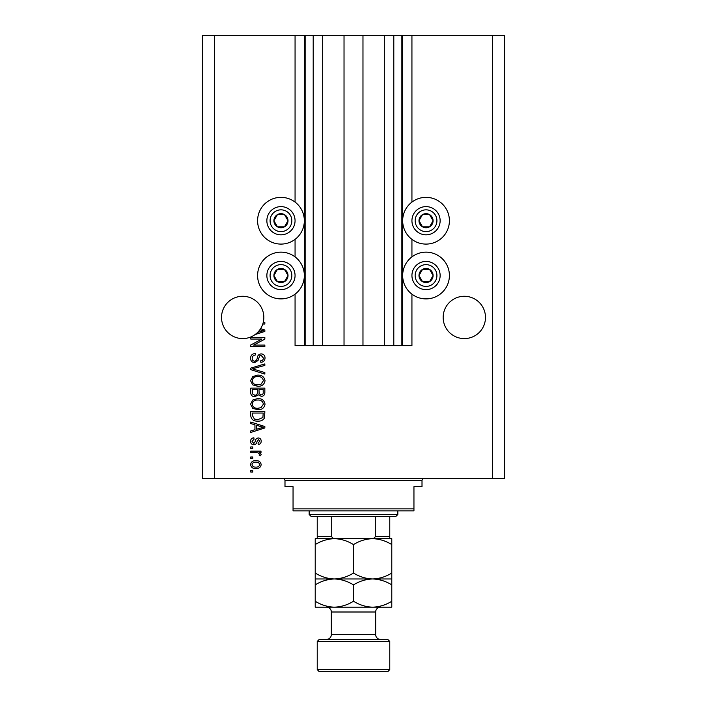 <?xml version="1.0" encoding="UTF-8"?>
<svg xmlns="http://www.w3.org/2000/svg" width="707" height="707" viewBox="0 0 707 707"><rect width="100%" height="100%" fill="white"/><g stroke="black" fill="none" stroke-linecap="round" stroke-linejoin="round"><path stroke-width="1.06" d="M322.675 35.35L322.675 345.643L344.026 345.643L344.026 35.35L295.066 35.35L295.066 202.078M295.066 239.355L295.066 256.888M295.066 294.165L295.066 345.643L305.141 345.643L305.141 35.35M313.201 35.35L313.201 345.643L305.141 345.643M322.675 345.643L313.201 345.643M344.026 345.643L362.974 345.643L362.974 35.35L344.026 35.35M393.799 35.35L393.799 345.643L401.859 345.643L401.859 35.35L384.325 35.35L384.325 345.643L362.974 345.643M384.325 35.35L362.974 35.35M393.799 345.643L384.325 345.643M401.859 35.35L402.663 35.35L402.663 345.643L401.859 345.643M411.934 294.165L411.934 345.643L402.663 345.643M492.523 35.35L492.523 478.621L504.612 478.621L504.612 35.35L411.934 35.35L411.934 202.078M411.934 239.355L411.934 256.888M411.934 35.35L402.663 35.35M485.479 317.434A21.157 21.157 0 0 0 464.322 296.277A21.157 21.157 0 0 0 443.165 317.434A21.157 21.157 0 0 0 464.322 338.591A21.157 21.157 0 0 0 485.479 317.434M263.835 317.434A21.157 21.157 0 0 0 242.678 296.277A21.157 21.157 0 0 0 233.098 336.293A21.157 21.157 0 0 0 257.666 332.37L263.375 330.717L259.858 329.78A21.157 21.157 0 0 0 263.835 317.434M426.038 197.35A23.375 23.375 0 0 0 402.663 220.717A23.375 23.375 0 0 0 426.038 244.092A23.375 23.375 0 0 0 449.405 220.717A23.375 23.375 0 0 0 426.038 197.35M426.038 252.152A23.375 23.375 0 0 1 449.405 275.527A23.375 23.375 0 0 1 426.038 298.893A23.375 23.375 0 0 1 402.663 275.527A23.375 23.375 0 0 1 426.038 252.152M280.962 244.092A23.375 23.375 0 0 1 257.595 220.717A23.375 23.375 0 0 1 280.962 197.35A23.375 23.375 0 0 1 304.337 220.717A23.375 23.375 0 0 1 280.962 244.092M280.962 298.893A23.375 23.375 0 0 0 304.337 275.527A23.375 23.375 0 0 0 280.962 252.152A23.375 23.375 0 0 0 257.595 275.527A23.375 23.375 0 0 0 280.962 298.893M260.618 328.649L264.842 330.001L264.842 331.424L255.147 334.526M263.207 322.56L264.842 322.56L264.842 324.027L262.783 324.027M261.97 339.051L250.738 339.051L250.738 337.584L264.842 337.584L264.842 339.139L253.601 345.096L264.842 345.096L264.842 346.554L250.738 346.554L250.738 344.989L261.97 339.051M254.661 362.673C252.001 362.417 250.632 360.932 250.561 358.237C250.746 355.268 252.328 353.694 255.324 353.518L255.501 354.985C253.433 355.17 252.337 356.301 252.205 358.361C252.187 360.057 253 361.003 254.626 361.215C256.261 360.773 257.154 359.598 257.286 357.689C257.666 355.391 258.956 354.127 261.166 353.889C263.649 354.101 264.931 355.462 265.028 357.981C264.895 360.658 263.49 362.108 260.812 362.311L260.636 360.844C262.394 360.711 263.313 359.775 263.384 358.025L261.13 355.347L259.699 355.807L258.037 360.499L254.661 362.673M264.842 374.091L250.738 369.646L250.738 368.135L264.842 363.919L264.842 365.422L252.39 368.815L264.842 372.571L264.842 374.091M250.561 380.72L252.77 376.557L257.604 375.134C261.802 374.966 264.277 376.831 265.028 380.728C264.294 384.555 261.882 386.411 257.781 386.305L252.717 384.873L250.561 380.72M250.561 404.165L252.77 400.003L257.604 398.58C261.802 398.412 264.277 400.277 265.028 404.174C264.294 408.001 261.882 409.857 257.781 409.751L252.717 408.319L250.561 404.165M254.953 424.783L250.738 423.546L250.738 422.026L264.842 426.533L264.842 427.956L250.738 432.463L250.738 430.943L254.953 429.706L254.953 424.783M252.752 472.029L250.738 472.029L250.738 470.562L252.752 470.562L252.752 472.029M492.523 478.621L202.388 478.621L202.388 35.35L214.477 35.35L214.477 478.621M295.066 35.35L214.477 35.35M255.978 468.547C252.92 468.741 251.109 467.424 250.561 464.614C251.1 461.839 252.867 460.522 255.872 460.672C258.877 460.513 260.644 461.83 261.183 464.614C260.662 467.362 258.93 468.67 255.978 468.547M252.752 458.472L250.738 458.472L250.738 457.014L252.752 457.014L252.752 458.472M256.058 452.613L250.738 452.613L250.738 451.146L260.998 451.146L260.998 452.613L259.363 452.613L261.183 454.345L260.636 455.732L259.169 455.175L259.354 454.186L258.152 452.878L256.058 452.613M252.752 448.397L250.738 448.397L250.738 446.939L252.752 446.939L252.752 448.397M253.866 444.738C251.736 444.579 250.632 443.422 250.561 441.274C250.667 439.206 251.763 438.04 253.857 437.774L254.034 439.241L252.019 441.371L253.619 443.271L254.547 442.935L255.112 441.557C255.36 439.515 256.411 438.322 258.258 437.96C260.176 438.154 261.157 439.241 261.183 441.212C261.148 443.165 260.167 444.279 258.249 444.553L258.064 443.086L259.716 441.265L258.462 439.427L257.021 441.53C256.774 443.51 255.722 444.57 253.866 444.738M257.869 421.107C253.698 421.363 251.321 419.569 250.738 415.743L250.738 411.58L264.842 411.58L264.586 417.802C263.11 420.241 260.874 421.337 257.869 421.107M254.882 396.751C252.143 396.627 250.764 395.204 250.738 392.482L250.738 388.134L264.842 388.134L264.842 392.509C264.833 394.877 263.649 396.167 261.298 396.38L258.347 394.806L254.882 396.751M259.716 464.579C259.186 462.776 257.905 461.963 255.872 462.139C253.804 461.963 252.523 462.802 252.019 464.649C252.558 466.443 253.84 467.256 255.872 467.088C257.94 467.256 259.222 466.417 259.716 464.579M260.706 426.586L256.606 425.26L256.606 429.229L263.375 427.249L260.706 426.586M263.198 413.047L252.39 413.047L252.39 415.566L254.44 419.083L257.887 419.64L262.916 417.519L263.198 413.047M263.384 404.183C262.774 401.196 260.839 399.817 257.587 400.047C254.547 399.95 252.752 401.32 252.205 404.157C252.797 407.073 254.67 408.452 257.825 408.284L261.007 407.674L263.384 404.183M263.198 389.601L258.983 389.601L259.115 393.631L261.069 394.913C262.712 394.718 263.419 393.755 263.198 392.005L263.198 389.601M257.339 389.601L252.39 389.601L252.567 393.932L254.873 395.284C256.632 395.125 257.454 394.135 257.339 392.305L257.339 389.601M263.384 380.737C262.774 377.75 260.839 376.371 257.587 376.601C254.547 376.504 252.752 377.874 252.205 380.711C252.797 383.627 254.67 385.006 257.825 384.838L261.007 384.228L263.384 380.737M257.666 332.37A21.157 21.157 0 0 0 259.858 329.78M287.069 224.243A7.052 7.052 0 0 0 277.436 214.61A7.052 7.052 0 0 0 277.436 226.823A7.052 7.052 0 0 0 287.069 224.243M286.255 223.774L288.014 220.717L284.488 214.61L277.436 214.61L273.909 220.717L277.436 226.823L284.488 226.823L286.255 223.774M268.748 213.664A14.105 14.105 0 0 1 288.014 208.503A14.105 14.105 0 0 1 293.175 227.769A14.105 14.105 0 0 1 273.909 232.93A14.105 14.105 0 0 1 268.748 213.664A14.105 14.105 0 0 0 273.909 232.93A14.105 14.105 0 0 0 293.175 227.769M288.014 220.717L284.488 214.61L277.436 214.61L273.909 220.717L277.436 226.823L284.488 226.823L288.014 220.717M432.145 224.243A7.052 7.052 0 0 0 422.512 214.61A7.052 7.052 0 0 0 422.512 226.823A7.052 7.052 0 0 0 432.145 224.243M431.323 223.774L433.091 220.717L429.564 214.61L422.512 214.61L418.986 220.717L422.512 226.823L429.564 226.823L431.323 223.774M413.825 213.664A14.105 14.105 0 0 1 433.091 208.503A14.105 14.105 0 0 1 438.252 227.769A14.105 14.105 0 0 1 418.986 232.93A14.105 14.105 0 0 1 413.825 213.664A14.105 14.105 0 0 0 418.986 232.93A14.105 14.105 0 0 0 438.252 227.769M433.091 220.717L429.564 214.61L422.512 214.61L418.986 220.717L422.512 226.823L429.564 226.823L433.091 220.717M432.145 279.053A7.052 7.052 0 0 0 422.512 269.42A7.052 7.052 0 0 0 422.512 281.633A7.052 7.052 0 0 0 432.145 279.053M431.323 278.576L433.091 275.527L429.564 269.42L422.512 269.42L418.986 275.527L422.512 281.633L429.564 281.633L431.323 278.576M413.825 268.474A14.105 14.105 0 0 1 433.091 263.313A14.105 14.105 0 0 1 438.252 282.579A14.105 14.105 0 0 1 418.986 287.74A14.105 14.105 0 0 1 413.825 268.474A14.105 14.105 0 0 0 418.986 287.74A14.105 14.105 0 0 0 438.252 282.579M433.091 275.527L429.564 269.42L422.512 269.42L418.986 275.527L422.512 281.633L429.564 281.633L433.091 275.527M287.069 279.053A7.052 7.052 0 0 0 277.436 269.42A7.052 7.052 0 0 0 277.436 281.633A7.052 7.052 0 0 0 287.069 279.053M286.255 278.576L288.014 275.527L284.488 269.42L277.436 269.42L273.909 275.527L277.436 281.633L284.488 281.633L286.255 278.576M268.748 268.474A14.105 14.105 0 0 1 288.014 263.313A14.105 14.105 0 0 1 293.175 282.579A14.105 14.105 0 0 1 273.909 287.74A14.105 14.105 0 0 1 268.748 268.474A14.105 14.105 0 0 0 273.909 287.74A14.105 14.105 0 0 0 293.175 282.579M288.014 275.527L284.488 269.42L277.436 269.42L273.909 275.527L277.436 281.633L284.488 281.633L288.014 275.527M282.977 478.621A2.015 2.015 0 0 1 284.992 480.636L284.992 486.681L293.052 486.681L293.052 508.846L413.949 508.846L413.949 486.681L422.008 486.681L422.008 480.636L284.992 480.636M424.023 478.621A2.015 2.015 0 0 0 422.008 480.636M413.949 508.846L413.949 510.861L293.052 510.861L293.052 508.846M397.829 514.493L395.814 516.508L311.186 516.508L309.171 514.493L397.829 514.493L397.829 510.861M309.171 514.493L309.171 510.861M389.769 516.508L389.769 538.045M389.769 538.672L317.231 538.672L317.231 536.657L317.231 538.672M371.069 538.672C373.013 538.875 374.427 538.204 375.293 536.657L389.769 536.657M375.293 516.508L375.293 536.657M331.707 516.508L331.707 536.657C332.564 538.204 333.969 538.875 335.931 538.672M317.231 516.508L317.231 536.657L331.707 536.657M319.246 639.411L387.754 639.411L389.769 641.426L317.231 641.426L319.246 639.411M389.769 669.635L387.754 671.65L319.246 671.65L317.231 669.635L389.769 669.635L389.769 641.426M380.499 639.411A4.834 4.834 0 0 1 375.664 634.577L375.664 612.006A4.834 4.834 0 0 1 380.499 607.172L315.216 607.172L315.216 584.883C321.172 581.189 327.553 579.21 334.358 578.962C327.633 578.741 321.252 576.762 315.216 573.041L315.216 544.593C321.172 540.89 327.553 538.911 334.358 538.672C341.083 538.893 347.464 540.864 353.5 544.593C359.456 540.89 365.837 538.911 372.642 538.672C379.367 538.893 385.748 540.864 391.784 544.593L391.784 538.672L315.216 538.672L315.216 544.593M326.501 639.411A4.834 4.834 0 0 0 331.336 634.577L331.336 612.006A4.834 4.834 0 0 0 326.501 607.172L334.358 607.172C327.633 606.951 321.252 604.971 315.216 601.25M317.231 669.635L317.231 641.426M391.784 578.962L372.642 578.962C379.367 579.192 385.748 581.163 391.784 584.883L391.784 573.041C385.828 576.744 379.447 578.715 372.642 578.962C365.917 578.741 359.536 576.762 353.5 573.041L353.5 544.593M391.784 573.041L391.784 544.593M353.5 573.041C347.544 576.744 341.163 578.715 334.358 578.962L315.216 578.962L315.216 584.883M315.216 573.041L315.216 578.962M372.642 578.962L334.358 578.962C341.083 579.192 347.464 581.163 353.5 584.883C359.456 581.189 365.837 579.21 372.642 578.962M372.642 607.172C379.447 606.924 385.828 604.953 391.784 601.25L391.784 607.172L372.642 607.172C365.917 606.951 359.536 604.971 353.5 601.25C347.544 604.953 341.163 606.924 334.358 607.172M353.5 601.25L353.5 584.883M391.784 601.25L391.784 584.883M304.337 35.35L304.337 345.643M290.383 226.16A10.879 10.879 0 0 0 286.406 211.296A10.879 10.879 0 0 0 271.541 215.281A10.879 10.879 0 0 0 275.527 230.146A10.879 10.879 0 0 0 290.383 226.16M435.459 226.16A10.879 10.879 0 0 0 431.473 211.296A10.879 10.879 0 0 0 416.617 215.281A10.879 10.879 0 0 0 420.594 230.146A10.879 10.879 0 0 0 435.459 226.16M435.459 280.962A10.879 10.879 0 0 0 431.473 266.097A10.879 10.879 0 0 0 416.617 270.083A10.879 10.879 0 0 0 420.594 284.948A10.879 10.879 0 0 0 435.459 280.962M290.383 280.962A10.879 10.879 0 0 0 286.406 266.097A10.879 10.879 0 0 0 271.541 270.083A10.879 10.879 0 0 0 275.527 284.948A10.879 10.879 0 0 0 290.383 280.962M331.336 634.577L375.664 634.577M375.664 612.006L331.336 612.006"/></g></svg>
